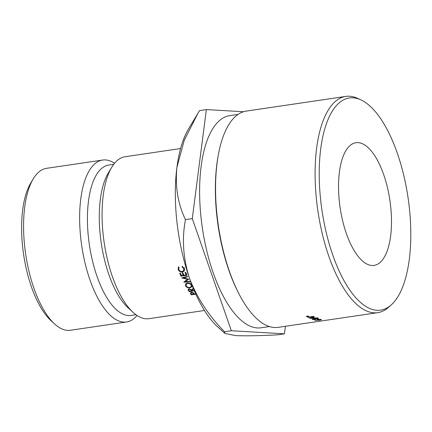 <?xml version="1.0" encoding="UTF-8"?>
<svg xmlns="http://www.w3.org/2000/svg" width="432" height="432" viewBox="0 0 432 432"><rect width="100%" height="100%" fill="white"/><g stroke="black" fill="none" stroke-linecap="round" stroke-linejoin="round"><path stroke-width="0.65" d="M54.653 324L51.111 320.776A77.711 31.525 -98.4 0 1 31.396 286.729A77.711 31.525 -98.4 0 1 30.775 182.995L33.237 178.886A81.848 33.205 81.6 0 0 33.885 288.144A81.848 33.205 81.6 0 0 54.653 324A81.848 33.205 81.6 0 0 70.475 330.259L126.538 321.986A81.848 33.205 -98.4 0 1 89.953 279.866A81.848 33.205 -98.4 0 1 102.638 160.045A81.848 33.205 -98.4 0 1 114.572 163.258M102.638 160.045L46.575 168.323A81.848 33.205 81.6 0 0 33.237 178.886M332.527 110.765A107.228 43.502 81.6 0 0 329.94 246.337A107.228 43.502 81.6 0 0 391.176 304.965A107.228 43.502 81.6 0 0 397.499 297.34A107.228 43.502 81.6 0 0 406.463 188.163A107.228 43.502 81.6 0 0 360.909 99.889A107.228 43.502 81.6 0 0 332.527 110.765M391.176 304.965L388.444 307.39A109.296 44.339 -98.4 0 1 377.735 312.655A109.296 44.339 -98.4 0 1 322.445 234.43A109.296 44.339 -98.4 0 1 328.666 109.447A109.296 44.339 -98.4 0 1 345.816 96.406A109.296 44.339 -98.4 0 1 357.593 98.356L360.909 99.889M238.712 293.35L238.075 292.108A107.228 43.502 -98.4 0 1 218.052 156.427L218.3 155.056A109.296 44.339 81.6 0 0 238.712 293.35A109.296 44.339 81.6 0 0 278.186 327.348L377.735 312.655M345.816 96.406L246.267 111.1A109.296 44.339 81.6 0 0 229.117 124.141A109.296 44.339 81.6 0 0 218.3 155.056M383.681 174.62A62.003 25.153 -98.4 0 1 374.069 265.394A62.003 25.153 -98.4 0 1 346.351 233.485A62.003 25.153 -98.4 0 1 355.963 142.711A62.003 25.153 -98.4 0 1 383.681 174.62M269.395 326.56L261.063 327.791A107.228 43.502 -98.4 0 1 206.82 251.041A107.228 43.502 -98.4 0 1 212.922 128.417A107.228 43.502 -98.4 0 1 229.748 115.625L238.081 114.399M308.318 316.154L306.526 316.451A109.296 44.339 -98.4 0 1 306.277 316.283L308.14 316.04A109.296 44.339 -98.4 0 0 308.318 316.154M312.827 316.748A109.296 44.339 -98.4 0 0 314.15 317.488L307.908 317.32A109.296 44.339 -98.4 0 1 307.859 317.293L311.963 316.688A109.296 44.339 -98.4 0 1 311.639 316.489L312.25 316.397A109.296 44.339 -98.4 0 0 312.574 316.597L313.945 316.391A109.296 44.339 -98.4 0 0 314.194 316.543L312.822 316.559M312.309 319.14L312.325 319.502L313.054 318.946L315.695 318.47L318.573 318.584L317.747 319.178A109.296 44.339 -98.4 0 1 317.498 319.091L317.957 318.67L315.992 318.573L315.598 319.102L313.303 319.048L312.93 319.41L314.426 319.491A109.296 44.339 -98.4 0 0 314.674 319.583L312.125 319.329M318.103 318.897L317.947 318.438M315.263 318.551L315.598 319.102M313.297 318.913L312.93 319.41M309.917 318.427L318.006 317.963A109.296 44.339 -98.4 0 1 317.741 317.844L309.652 318.298A109.296 44.339 -98.4 0 0 309.917 318.427L309.911 318.281M309.069 316.645L307.282 316.937A109.296 44.339 -98.4 0 1 307.033 316.78L308.896 316.532A109.296 44.339 -98.4 0 0 309.069 316.645M317.633 319.469A109.296 44.339 -98.4 0 0 318.551 319.734L317.947 319.826A109.296 44.339 -98.4 0 1 316.775 319.475L321.187 319.426L321.257 319.864L314.998 320.36L314.923 319.837L315.565 319.837L315.614 320.274L319.324 320.182C320.83 319.934 321.241 319.707 320.555 319.513L317.628 319.372M315.565 319.837L315.614 320.274M320.857 319.361L320.884 319.696L320.544 319.318M321.187 319.426L321.257 319.864L321.219 319.437M314.96 319.837L314.998 320.36L314.923 319.837M204.482 310.478L148.964 318.676A81.848 33.205 -98.4 0 1 133.142 312.412A81.848 33.205 -98.4 0 1 112.379 276.556A81.848 33.205 -98.4 0 1 111.726 167.303A81.848 33.205 -98.4 0 1 125.064 156.735L180.576 148.543M133.142 312.412L128.137 307.859A76 30.834 -98.4 0 1 108.853 274.563A76 30.834 -98.4 0 1 108.248 173.113L111.726 167.303M135.923 314.69L130.972 315.419A76 30.834 -98.4 0 1 97 276.313A76 30.834 -98.4 0 1 108.778 165.051L113.724 164.322M243.47 111.742L206.366 109.588L192.289 218.63L231.336 330.745L284.45 333.823L277.636 334.832C259.61 335.794 245.554 336.047 235.467 335.594L224.883 333.423L224.521 331.749C208.607 315.603 196.895 297.686 189.383 277.997A111.607 45.279 81.6 0 0 217.706 326.889L224.802 333.347M192.289 218.63L185.474 219.634C181.807 238.621 183.109 258.071 189.383 277.997A111.607 45.279 -98.4 0 1 176.904 167.416L184.28 140.189L197.905 113.308L199.552 110.597L206.366 109.588M197.905 113.308L188.498 129.011A111.607 45.279 81.6 0 0 176.904 167.416C175.052 186.694 177.908 204.098 185.474 219.634M137.036 315.468A81.848 33.205 -98.4 0 1 126.538 321.986M195.664 293.819L194.287 294.025L193.315 292.799L191.284 292.243L190.296 293.22L191.338 294.835L195.82 294.165M194.206 290.498L192.105 290.817L191.916 290.52L193.693 288.571M193.412 288.101L191.63 290.061L189.103 288.808L188.12 289.894L189.157 291.665L194.368 290.876M188.158 289.445L188.287 289.175M190.08 287.874L191.954 286.648L191.83 285.061C190.901 283.657 189.432 283.003 187.418 283.095L185.517 284.332L185.625 286.038C186.575 287.404 188.06 288.02 190.08 287.874L190.215 287.329M183.541 277.943L187.58 276.804L187.375 276.34L181.759 277.927L187.607 279.342L183.767 282.172L190.01 281.907L189.788 281.475L185.285 281.659L188.692 279.223L183.541 277.943L183.778 277.355M183.821 275.238L182.768 272.711L182.158 272.803L183.211 275.33L181.391 275.611L180.338 273.078L179.728 273.17L180.986 276.172L186.905 275.27L185.652 272.273L185.047 272.365L186.095 274.892L183.821 275.238M178.497 266.873L178.157 269.53C178.918 271.247 180.328 272.079 182.38 272.03L184.216 271.015L184.378 268.574L182.245 266.306L182.05 266.803L183.773 268.666L183.789 270.443L182.223 271.534C180.641 271.636 179.491 270.95 178.772 269.465L179.015 267.268L178.497 266.873L178.249 267.235M284.45 333.823L285.422 326.284M231.336 330.745L224.521 331.749M317.947 319.826L317.925 319.556M314.987 319.189L314.955 318.638M309.636 317.029L313.049 317.309A109.296 44.339 -98.4 0 1 312.217 316.834L309.641 317.218M313.043 316.872L313.049 317.309M312.212 316.402L312.217 316.834M182.331 266.35L182.05 266.803M184.372 267.624L183.773 268.666M184.502 268.979L183.789 270.443M178.589 266.944L178.637 268.061M178.756 268.483L178.157 269.53M182.947 270.907L182.38 272.03M183.53 270.772L184.588 270.119M186.635 273.694L186.095 274.892M183.751 274.131L183.211 275.33M181.516 274.957L180.986 276.172M187.763 278.921L187.607 279.342M185.755 280.298L185.285 281.659M185.9 283.781L186.073 284.612M186.041 284.575L185.625 286.038M191.516 285.968L191.954 285.709M187.639 283.516C189.211 283.403 190.404 283.954 191.236 285.169L191.403 286.389L189.848 287.485C188.282 287.615 187.072 287.096 186.224 285.925L186.062 284.645L187.763 283.111M191.403 284.564L191.236 285.169M192.132 289.51L191.916 290.52M189.319 290.876L189.157 291.665M189.038 290.439L188.741 289.624L189.335 289.192L191.03 290.158L191.5 290.909L189.529 291.211L189.038 290.439M189.416 288.841L189.335 289.192M191.695 289.991L191.5 290.909M191.462 294.073L191.338 294.835M191.214 293.722L190.922 293.026L191.527 292.599L193.223 293.452L193.682 294.116L191.705 294.413L191.214 293.722M191.592 292.237L191.527 292.599M193.806 293.36L193.682 294.116M188.806 290.039L188.633 290.849M191.182 289.467L191.03 290.158M190.955 293.29L190.814 294.106M193.336 292.815L193.223 293.452M318.13 318.47L318.146 318.811M312.752 319L312.768 319.28M186.062 284.645L186.489 283.23M191.403 286.389L191.808 284.882M188.741 289.624L188.919 288.862M190.922 293.026L191.052 292.302"/></g></svg>
